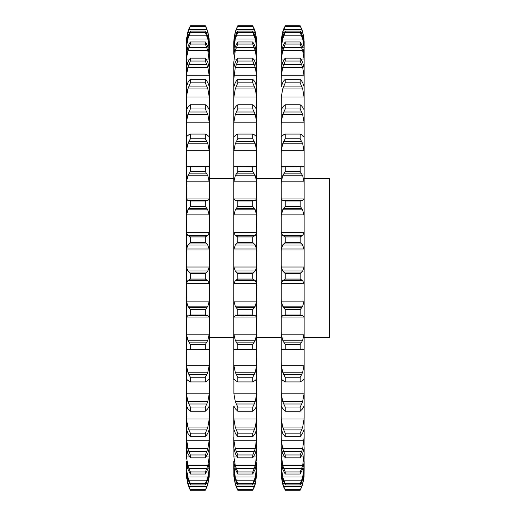 <?xml version="1.0" encoding="UTF-8"?>
<svg xmlns="http://www.w3.org/2000/svg" width="516" height="516" viewBox="0 0 516 516"><rect width="100%" height="100%" fill="white"/><g stroke="black" fill="none" stroke-linecap="round" stroke-linejoin="round"><path stroke-width="0.77" d="M188.895 487.078L190.372 490.2L188.895 487.078M205.329 490.2L206.806 487.078L205.329 490.2L190.372 490.2L188.895 486.459L206.806 486.459L205.329 490.2M186.392 474.404L187.837 484.085L186.476 476.713L186.392 470.695L187.837 479.274L190.372 484.911L190.372 483.634L188.895 480.209L206.806 480.209L205.329 483.634L205.329 484.911L207.864 479.274L209.309 470.695L209.225 476.713L207.864 484.085M186.392 447.611L186.476 40.571L187.837 32.669L188.895 29.541L206.806 29.541L205.329 25.8L207.864 31.915L209.309 41.596L209.309 447.611M207.864 82.708L209.309 86.849M209.225 448.785L209.309 470.695M209.225 463.226L209.309 461.143M186.392 469.399L186.392 470.695M207.954 468.786L209.225 468.786L207.864 477.023L187.837 477.023L186.476 468.786L186.476 463.226M186.392 461.143L186.392 461.743M206.026 456.963L209.225 456.963L207.864 465.329L187.837 465.329L186.476 456.963L186.476 448.785M186.476 440.232L209.225 440.232L207.864 448.527L187.837 448.527L186.392 437.02L186.392 447.772M186.476 419.018L209.225 419.018L207.864 427.029L187.837 427.029L186.476 419.018L186.392 415.767L186.392 429.151M186.476 393.837L209.225 393.837L207.864 401.371L187.837 401.371L186.476 393.837L186.392 390.631L186.392 406.279M186.476 365.315L209.225 365.315L207.864 372.184L187.837 372.184L186.476 365.315L186.392 362.226L186.476 379.273M186.476 334.149L209.225 334.149L207.864 340.186L187.837 340.186L186.476 334.149L186.392 331.259L186.392 350.267L186.476 349.267L188.172 349.267M186.476 301.105L209.225 301.105L207.864 306.169L187.837 306.169L186.476 301.105L186.392 298.48L186.392 318.488L186.476 317.024L209.225 317.024L209.309 318.488M186.476 232.677L209.225 232.677L207.864 235.431L187.837 235.431L186.476 232.677L186.392 230.775L186.392 251.286L186.476 248.996L209.225 248.996L209.309 251.286M186.476 198.976L209.225 198.976L207.864 200.46L187.837 200.46L186.476 198.976L186.392 197.512L186.392 217.52L186.476 214.895L209.225 214.895L209.309 217.52M187.837 166.907L186.476 166.733L186.392 165.733L186.392 184.741L186.476 181.851L209.225 181.851L209.309 184.741M187.837 135.592L186.508 136.727L186.392 136.23L186.392 153.774L186.476 150.685L209.225 150.685L209.309 153.774M186.392 109.721L186.392 125.369L186.476 122.163L209.225 122.163L209.309 125.369M187.837 82.708L186.392 86.869L186.392 100.233L186.476 96.982L209.225 96.982L209.309 100.233M187.837 62.436L186.476 67.215L186.392 78.98L186.476 75.768L209.225 75.768L209.309 78.98M187.837 46.982L186.476 52.774L186.392 62.133L186.476 59.037L189.675 59.037M187.837 36.726L186.392 45.305L186.392 50.11L186.476 47.214L187.76 47.214M186.392 41.596L186.392 43.209M209.309 285.225L209.225 283.323L186.476 283.323L186.392 285.225L186.392 264.714L186.476 267.004L187.837 270.958L207.864 270.958L209.225 267.004L209.309 264.714M206.806 279.969L205.329 278.995L205.329 273.525L206.806 272.042L188.895 272.042L190.372 273.525L190.372 278.995L188.895 279.969L206.806 279.969L207.864 280.569L187.837 280.569L188.895 279.969M207.632 280.291L209.27 283.594M206.684 272.151L207.954 270.848M209.225 301.105L209.309 298.48M206.806 315.437L205.329 314.992L205.329 309.658L206.806 307.704L188.895 307.704L190.372 309.658L190.372 314.992L188.895 315.437L207.864 315.54L188.895 315.437M207.632 315.392L209.27 317.172M206.684 307.858L207.954 306.014M209.225 334.149L209.309 331.259M207.864 349.093L205.329 349.584L189.817 349.629L205.884 349.629L205.329 349.584L205.329 344.514L206.806 342.147L188.895 342.147L190.372 344.514L190.372 349.584L187.837 349.093M207.632 349.08L209.27 349.287M207.529 349.267L209.225 349.267L209.309 350.267M206.684 342.34L207.954 339.992M209.225 365.315L209.309 362.226M207.864 380.408L205.329 381.924L205.329 377.248L206.806 374.513L188.895 374.513L190.372 377.248L190.372 381.924L187.837 380.408M207.632 380.518L209.27 379.157M209.225 379.273L209.309 379.77M206.684 374.745L207.954 371.952M209.225 393.837L209.309 390.631M207.864 408.704L205.329 411.213L205.329 407.04L206.806 404.009L188.895 404.009L190.372 407.04L190.372 411.213L187.837 408.704M207.632 408.943L209.27 406.047M206.684 404.273L207.954 401.113M209.225 419.018L209.309 415.767M207.864 433.292L205.329 436.73L205.329 433.169L206.806 429.912L188.895 429.912L190.372 433.169L190.372 436.73L187.837 433.292M207.632 433.653L209.27 429.286M209.225 429.647L209.309 429.131M206.684 430.202L207.954 426.738M186.392 429.131L186.476 429.647M209.225 440.232L209.309 437.02M207.864 453.564L205.329 457.847L205.329 454.977L206.806 451.584L188.895 451.584L190.372 454.977L190.372 457.847L187.837 453.564M207.632 454.041L209.27 448.307M206.684 451.887L207.954 448.217M209.225 456.963L209.309 453.867M207.864 469.018L205.329 474.036L205.329 471.94L206.806 468.489L188.895 468.489L190.372 471.94L190.372 474.036L187.837 469.018M207.632 469.599L209.27 462.646M206.684 468.805L207.954 465.013M209.225 468.786L209.309 465.89M206.684 480.525L207.954 476.707M206.207 483.331L207.864 483.331L209.309 472.791M186.392 472.791L187.837 483.331L189.495 483.331M206.684 487.381L207.954 483.789M206.684 486.769L207.954 483.015M206.806 29.541L207.864 32.669L209.309 43.209M207.864 31.915L209.225 39.287M206.684 28.619L207.954 32.211M187.837 31.915L186.476 39.287L187.837 31.915L190.372 25.8L205.329 25.8L206.806 28.922M186.476 40.571L186.857 40.571M208.851 40.571L209.225 40.571M207.864 36.726L209.309 45.305M206.806 33.94L205.329 31.089L205.329 32.366L207.864 38.977L209.309 50.11M206.684 33.656L207.954 37.004M207.948 47.214L209.225 47.214M207.864 46.982L209.309 54.257M206.806 44.473L205.329 41.964L205.329 44.06L207.864 50.671L209.309 62.133M206.684 44.221L207.954 47.233M206.026 59.037L209.225 59.037M207.864 62.436L209.309 68.228M206.806 60.262L205.329 58.153L205.329 61.023L207.864 67.473L209.225 75.768M206.684 60.043L207.954 62.655M206.806 80.922L205.329 79.271L205.329 82.831L207.864 88.971L209.225 96.982M206.684 80.748L207.954 82.889M209.225 109.715L207.864 107.296M206.806 105.948L205.329 104.787L205.329 108.96L207.864 114.629L209.225 122.163M206.684 105.812L207.954 107.431M207.864 135.592L209.225 136.727L209.309 136.23M206.806 134.708L205.329 134.076L205.329 138.752L207.864 143.816L209.225 150.685M206.684 134.624L207.954 135.682M207.864 166.907L209.225 166.733L209.309 165.733M188.895 166.513L205.884 166.371L205.329 166.416L205.329 171.486L207.864 175.814L209.225 181.851M206.684 166.475L207.954 166.945M186.476 181.851L187.837 175.814L190.372 171.486L190.372 166.416L206.806 166.513M209.225 198.976L209.309 197.512M205.329 201.008L205.329 206.342L207.864 209.831L187.837 209.831L190.372 206.342L190.372 201.008L188.895 200.563L206.806 200.563L205.329 201.008L190.372 201.008M207.632 209.328L209.27 215.398M206.684 200.576L207.954 200.447M209.225 232.677L209.309 230.775M205.329 237.005L205.329 242.475L207.864 245.042L187.837 245.042L190.372 242.475L190.372 237.005L188.895 236.031L206.806 236.031L205.329 237.005L190.372 237.005M207.632 244.649L209.27 249.389M206.684 236.096L207.954 235.373M209.309 178.439L233.812 178.439L233.812 379.77L233.812 362.226L233.896 365.315L235.257 372.184L255.285 372.184L256.645 365.315L256.729 362.226L256.729 447.611M187.747 483.789L189.024 487.381M187.747 483.015L189.024 486.769M187.747 476.707L189.024 480.525M186.431 462.646L188.069 469.599M187.747 465.013L189.024 468.805M186.431 448.307L188.069 454.041M187.747 448.217L189.024 451.887M186.431 429.286L188.069 433.653M187.747 426.738L189.024 430.202M186.431 406.047L188.069 408.943M187.747 401.113L189.024 404.273M186.431 379.157L188.069 380.518M187.747 371.952L189.024 374.745M186.431 349.287L188.069 349.08M187.747 339.992L189.024 342.34M186.431 317.172L188.069 315.392M187.747 306.014L189.024 307.858M186.431 283.594L188.069 280.291M187.747 270.848L189.024 272.151M186.431 249.389L188.069 244.649M187.747 235.373L189.024 236.096M186.431 215.398L188.069 209.328M187.747 200.447L189.024 200.576M187.747 166.945L189.024 166.475M186.476 150.685L187.837 143.816L190.372 138.752L190.372 134.076L188.895 134.708M187.747 135.682L189.024 134.624M186.476 122.163L187.837 114.629L190.372 108.96L190.372 104.787L188.895 105.948M187.747 107.431L189.024 105.812M186.476 109.715L187.837 107.296M186.476 96.982L187.837 88.971L190.372 82.831L190.372 79.271L188.895 80.922M187.747 82.889L189.024 80.748M186.476 75.768L187.837 67.473L190.372 61.023L190.372 58.153L188.895 60.262M187.747 62.655L189.024 60.043M186.476 59.037L187.837 50.671L190.372 44.06L190.372 41.964L188.895 44.473M187.747 47.233L189.024 44.221M186.476 47.214L187.837 38.977L190.372 32.366L190.372 31.089L188.895 33.94M187.747 37.004L189.024 33.656M188.895 29.541L190.372 26.232L188.895 28.922M187.747 32.211L189.024 28.619M205.329 273.525L190.372 273.525M205.329 278.995L190.372 278.995M205.329 309.658L190.372 309.658M205.329 314.992L190.372 314.992M205.329 344.514L190.372 344.514M205.329 377.248L190.372 377.248M205.329 381.924L190.372 381.924M205.329 407.04L190.372 407.04M205.329 411.213L190.372 411.213M205.329 433.169L190.372 433.169M205.329 436.73L190.372 436.73M205.329 454.977L190.372 454.977M205.329 457.847L190.372 457.847M205.329 471.94L190.372 471.94M205.329 474.036L190.372 474.036M205.329 483.634L190.372 483.634M205.329 484.911L190.372 484.911M205.329 489.768L190.372 489.768M205.329 26.232L190.372 26.232M187.837 32.669L189.495 32.669M206.207 32.669L207.864 32.669M205.329 32.366L190.372 32.366M205.329 31.089L190.372 31.089M187.837 38.977L207.864 38.977M188.895 35.791L206.806 35.791M205.329 44.06L190.372 44.06M205.329 41.964L190.372 41.964M187.837 50.671L207.864 50.671M188.895 47.511L206.806 47.511M205.329 61.023L190.372 61.023M205.329 58.153L190.372 58.153M187.837 67.473L207.864 67.473M188.895 64.416L206.806 64.416M205.329 82.831L190.372 82.831M205.329 79.271L190.372 79.271M187.837 88.971L207.864 88.971M188.895 86.088L206.806 86.088M205.329 108.96L190.372 108.96M205.329 104.787L190.372 104.787M187.837 114.629L207.864 114.629M188.895 111.991L206.806 111.991M205.329 138.752L190.372 138.752M205.329 134.076L190.372 134.076M187.837 143.816L207.864 143.816M188.895 141.487L206.806 141.487M205.329 171.486L190.372 171.486M187.837 175.814L207.864 175.814M188.895 173.853L206.806 173.853M205.329 206.342L190.372 206.342M188.895 208.296L206.806 208.296M205.329 242.475L190.372 242.475M188.895 243.958L206.806 243.958M233.896 267.004L256.645 267.004L255.285 270.958L235.257 270.958L233.896 267.004L233.812 264.714L233.812 285.225L233.896 283.323L256.645 283.323L256.729 362.226M233.896 232.677L256.645 232.677L255.285 235.431L235.257 235.431L233.896 232.677L233.812 230.775L233.812 251.286L233.896 248.996L256.645 248.996L256.729 285.225M233.896 198.976L256.645 198.976L255.285 200.46L235.257 200.46L233.896 198.976L233.812 197.512L233.812 217.52L233.896 214.895L256.645 214.895L256.729 251.286M236.315 44.473L237.792 41.964L237.792 44.06L235.257 50.671L233.812 62.133L233.812 184.741L233.896 181.851L235.257 175.814L237.792 171.486L237.792 166.416L236.315 166.513M236.315 80.922L237.792 79.271L237.792 82.831L235.257 88.971L233.896 96.982L233.812 100.233L233.812 86.849M236.315 60.262L237.792 58.153L237.792 61.023L235.257 67.473L233.812 78.98L233.896 67.215L235.257 62.436M236.315 33.94L237.792 31.089L237.792 32.366L235.257 38.977L233.812 50.11L233.812 45.305L233.812 54.257L235.257 46.982M233.812 41.596L233.812 45.305L235.257 36.726M236.315 105.948L237.792 104.787L237.792 108.96L235.257 114.629L233.896 122.163L233.812 125.369L233.812 109.721L235.257 107.296M236.315 134.708L237.792 134.076L237.792 138.752L235.257 143.816L233.896 150.685L233.812 153.774L233.812 136.23L233.909 136.727L235.257 135.592M233.812 178.439L233.812 165.733L233.896 166.733L235.257 166.907M233.812 406.279L233.812 429.131L233.812 415.767L233.896 419.018L235.257 427.029L255.285 427.029L256.645 419.018L256.729 415.767M233.812 447.611L233.812 437.02L233.812 447.611M233.812 461.143L233.896 476.713L235.257 484.085L233.812 474.404M233.812 469.399L233.812 465.89L235.257 477.023L255.285 477.023L256.729 465.89L256.645 475.43L255.285 483.331L253.627 483.331M233.896 448.785L233.896 456.963L235.257 465.329L255.285 465.329L256.729 453.867L256.729 461.143M233.896 429.647L233.896 440.232L235.257 448.527L255.285 448.527L256.729 437.02M233.896 379.273L233.896 393.837L235.257 401.371L255.285 401.371L256.645 393.837L256.729 390.631M233.896 334.149L256.645 334.149L255.285 340.186L235.257 340.186L233.896 334.149L233.812 331.259L233.812 350.267L233.896 349.267L235.593 349.267M233.896 301.105L256.645 301.105L255.285 306.169L235.257 306.169L233.896 301.105L233.812 298.48L233.812 318.488L233.896 317.024L256.645 317.024L256.729 318.488M233.851 283.594L235.49 280.291M236.315 279.969L254.227 279.969L255.285 280.569L235.257 280.569L237.792 278.995L237.792 273.525L236.315 272.042L254.227 272.042L252.75 273.525L237.792 273.525M235.167 270.848L236.438 272.151M256.645 301.105L256.729 298.48M233.851 317.172L235.49 315.392M236.315 315.437L255.097 315.547L252.75 314.992L237.792 314.992L236.315 315.437L254.227 315.437M252.75 314.992L252.75 309.658L254.227 307.704L236.315 307.704L237.792 309.658L237.792 314.992M235.167 306.014L236.438 307.858M256.645 334.149L256.729 331.259M233.851 349.287L235.49 349.08M235.257 349.093L237.237 349.629L253.304 349.629L255.285 349.093M237.792 344.514L237.792 349.584L252.75 349.584L252.75 344.514L254.227 342.147L236.315 342.147L237.792 344.514L252.75 344.514M235.167 339.992L236.438 342.34M254.949 349.267L256.645 349.267L256.729 350.267M233.851 379.157L235.49 380.518M235.257 380.408L237.792 381.924L237.792 377.248L236.315 374.513L254.227 374.513L252.75 377.248L252.75 381.924L255.285 380.408M235.167 371.952L236.438 374.745M256.645 379.273L256.729 379.77M233.851 406.047L235.49 408.943M235.257 408.704L237.792 411.213L237.792 407.04L236.315 404.009L254.227 404.009L252.75 407.04L252.75 411.213L255.285 408.704M235.167 401.113L236.438 404.273M233.851 429.286L235.49 433.653M235.257 433.292L237.792 436.73L237.792 433.169L236.315 429.912L254.227 429.912L252.75 433.169L252.75 436.73L255.285 433.292M235.167 426.738L236.438 430.202M256.645 429.647L256.729 429.131M233.851 448.307L235.49 454.041M235.257 453.564L237.792 457.847L237.792 454.977L236.315 451.584L254.227 451.584L252.75 454.977L252.75 457.847L255.285 453.564M235.167 448.217L236.438 451.887M256.645 448.785L256.729 453.867M233.812 461.743L233.896 463.226M233.851 462.646L235.49 469.599M235.257 469.018L237.792 474.036L237.792 471.94L236.315 468.489L254.227 468.489L252.75 471.94L252.75 474.036L255.285 469.018M235.167 465.013L236.438 468.805M256.645 463.226L256.729 465.89M233.812 470.695L235.257 479.274L237.792 484.911L237.792 483.634L236.315 480.209L254.227 480.209L252.75 483.634L252.75 484.911L255.285 479.274L256.729 470.695M235.167 476.707L236.438 480.525M233.812 472.791L235.257 483.331L236.915 483.331M235.167 483.789L236.438 487.381M236.315 487.078L237.792 490.2L236.315 486.459L254.227 486.459L252.75 490.2L254.227 487.078L252.75 490.2L237.792 490.2L236.315 487.078M235.167 483.015L236.438 486.769M255.285 484.085L256.729 474.404M233.896 75.768L256.645 75.768L256.729 86.849M235.257 31.915L233.896 39.287L235.257 31.915L237.792 25.8L236.315 29.541L254.227 29.541L255.285 32.669L256.645 40.571L256.729 78.98M254.227 29.541L252.75 26.232L255.285 31.915L256.645 39.287L256.729 43.209M233.812 43.209L235.257 32.669L236.315 29.541M236.315 28.922L237.792 25.8L252.75 25.8L254.227 28.922M235.167 32.211L236.438 28.619M233.896 40.571L234.27 40.571M256.265 40.571L256.645 40.571M255.285 36.726L256.729 45.305M235.167 37.004L236.438 33.656M233.896 47.214L235.173 47.214M255.362 47.214L256.645 47.214L256.729 50.11M255.285 46.982L256.729 54.257M235.167 47.233L236.438 44.221M233.896 59.037L237.096 59.037M253.446 59.037L256.645 59.037L256.729 62.133M255.285 62.436L256.729 68.228M235.167 62.655L236.438 60.043M255.285 82.708L256.729 86.869L256.729 217.52M233.812 86.869L235.257 82.708M235.167 82.889L236.438 80.748M233.896 96.982L256.645 96.982L256.729 100.233M256.645 109.715L255.285 107.296M235.167 107.431L236.438 105.812M233.896 122.163L256.645 122.163L256.729 125.369M255.285 135.592L256.645 136.727L256.729 136.23M235.167 135.682L236.438 134.624M233.896 150.685L256.645 150.685L256.729 153.774M255.285 166.907L256.645 166.733L256.729 165.733M254.227 166.513L237.237 166.371L252.75 166.416L252.75 171.486L255.285 175.814L256.645 181.851L256.729 184.741M235.167 166.945L236.438 166.475M233.896 181.851L256.645 181.851M256.645 198.976L256.729 197.512M233.851 215.398L235.49 209.328M235.257 209.831L237.792 206.342L237.792 201.008L236.315 200.563L254.227 200.563L252.75 201.008L252.75 206.342L255.285 209.831L235.257 209.831M235.167 200.447L236.438 200.576M256.645 232.677L256.729 230.775M233.851 249.389L235.49 244.649M235.257 245.042L237.792 242.475L237.792 237.005L236.315 236.031L254.227 236.031L252.75 237.005L252.75 242.475L255.285 245.042L235.257 245.042M235.167 235.373L236.438 236.096M256.645 267.004L256.729 264.714M304.143 178.439L329.608 178.439L329.608 337.561L304.143 337.561M254.098 272.151L255.375 270.848M252.75 273.525L252.75 278.995L237.792 278.995M252.75 278.995L254.227 279.969M255.052 280.291L256.691 283.594M255.052 315.392L256.691 317.172M254.098 307.858L255.375 306.014M252.75 309.658L237.792 309.658M255.052 349.08L256.691 349.287M254.098 342.34L255.375 339.992M255.052 380.518L256.691 379.157M254.098 374.745L255.375 371.952M252.75 377.248L237.792 377.248M252.75 381.924L237.792 381.924M255.052 408.943L256.691 406.047M254.098 404.273L255.375 401.113M252.75 407.04L237.792 407.04M252.75 411.213L237.792 411.213M255.052 433.653L256.691 429.286M254.098 430.202L255.375 426.738M252.75 433.169L237.792 433.169M252.75 436.73L237.792 436.73M255.052 454.041L256.691 448.307M254.098 451.887L255.375 448.217M252.75 454.977L237.792 454.977M252.75 457.847L237.792 457.847M255.052 469.599L256.691 462.646M254.098 468.805L255.375 465.013M252.75 471.94L237.792 471.94M252.75 474.036L237.792 474.036M254.098 480.525L255.375 476.707M252.75 483.634L237.792 483.634M252.75 484.911L237.792 484.911M254.098 487.381L255.375 483.789M254.098 486.769L255.375 483.015M252.75 489.768L237.792 489.768M255.285 31.915L256.645 39.287M254.098 28.619L255.375 32.211M252.75 26.232L237.792 26.232M235.257 32.669L236.915 32.669M253.627 32.669L255.285 32.669M254.227 33.94L252.75 31.089L252.75 32.366L255.285 38.977L256.645 47.214M254.098 33.656L255.375 37.004M252.75 31.089L237.792 31.089M252.75 32.366L237.792 32.366M236.315 35.791L254.227 35.791M235.257 38.977L255.285 38.977M254.227 44.473L252.75 41.964L252.75 44.06L255.285 50.671L256.645 59.037M254.098 44.221L255.375 47.233M252.75 41.964L237.792 41.964M252.75 44.06L237.792 44.06M236.315 47.511L254.227 47.511M235.257 50.671L255.285 50.671M254.227 60.262L252.75 58.153L252.75 61.023L255.285 67.473L256.645 75.768M254.098 60.043L255.375 62.655M252.75 58.153L237.792 58.153M252.75 61.023L237.792 61.023M236.315 64.416L254.227 64.416M235.257 67.473L255.285 67.473M254.227 80.922L252.75 79.271L252.75 82.831L255.285 88.971L256.645 96.982M254.098 80.748L255.375 82.889M252.75 79.271L237.792 79.271M252.75 82.831L237.792 82.831M236.315 86.088L254.227 86.088M235.257 88.971L255.285 88.971M254.227 105.948L252.75 104.787L252.75 108.96L255.285 114.629L256.645 122.163M254.098 105.812L255.375 107.431M252.75 104.787L237.792 104.787M252.75 108.96L237.792 108.96M236.315 111.991L254.227 111.991M235.257 114.629L255.285 114.629M254.227 134.708L252.75 134.076L252.75 138.752L255.285 143.816L256.645 150.685M254.098 134.624L255.375 135.682M252.75 134.076L237.792 134.076M252.75 138.752L237.792 138.752M236.315 141.487L254.227 141.487M235.257 143.816L255.285 143.816M254.098 166.475L255.375 166.945M252.75 171.486L237.792 171.486M236.315 173.853L254.227 173.853M235.257 175.814L255.285 175.814M255.052 209.328L256.691 215.398M254.098 200.576L255.375 200.447M252.75 201.008L237.792 201.008M252.75 206.342L237.792 206.342M236.315 208.296L254.227 208.296M255.052 244.649L256.691 249.389M254.098 236.096L255.375 235.373M252.75 237.005L237.792 237.005M252.75 242.475L237.792 242.475M236.315 243.958L254.227 243.958M301.641 134.708L300.17 134.076L300.17 138.752L302.705 143.816L304.066 150.685L281.31 150.685L281.233 153.774L281.233 136.23L281.233 337.561L256.729 337.561M302.705 484.085L304.066 476.713L304.143 469.399M281.31 334.149L304.066 334.149L302.705 340.186L282.678 340.186L281.31 334.149L281.233 331.259L281.233 465.89L282.678 477.023L302.705 477.023L304.143 465.89L304.143 470.695L302.705 479.274L300.17 484.911L285.213 484.911L282.678 479.274L281.233 470.695L281.31 476.713L282.678 484.085L281.233 474.404M304.143 465.89L304.143 461.143M281.31 463.226L281.233 453.867L282.678 465.329L302.705 465.329L304.143 453.867L304.066 463.226M304.143 453.867L304.143 447.611M281.233 447.611L281.233 437.02L281.31 440.232L282.678 448.527L302.705 448.527L304.143 437.02L304.066 448.785M304.143 437.02L304.143 429.151M281.31 429.647L281.233 415.767L281.31 419.018L282.678 427.029L302.705 427.029L304.066 419.018L304.143 415.767L304.066 429.647M304.143 415.767L304.143 41.596L302.705 31.915L304.066 39.287M281.31 267.004L304.066 267.004L302.705 270.958L282.678 270.958L281.31 267.004L281.233 264.714L281.233 285.225L281.31 283.323L304.066 283.323L304.143 285.225M281.31 301.105L304.066 301.105L302.705 306.169L282.678 306.169L281.31 301.105L281.233 298.48L281.233 318.488L281.31 317.024L304.066 317.024L304.143 318.488M281.233 469.399L281.233 470.695M281.233 406.279L281.233 390.631L281.31 393.837L282.678 401.371L302.705 401.371L304.066 393.837L304.143 390.631M281.31 379.273L281.233 362.226L281.31 365.315L282.678 372.184L302.705 372.184L304.066 365.315L304.143 362.226M283.007 349.267L281.31 349.267L281.233 350.267L281.233 337.561M301.641 105.948L300.17 104.787L300.17 108.96L302.705 114.629L304.066 122.163L281.31 122.163L281.233 125.369L281.233 109.721L281.233 136.23L281.33 136.727L282.678 135.592M281.233 41.596L281.233 86.849M301.641 60.262L300.17 58.153L300.17 61.023L302.705 67.473L304.066 75.768L281.31 75.768L281.233 78.98L281.31 67.215L282.678 62.436M284.51 59.037L281.31 59.037L281.233 62.133L281.31 52.774L282.678 46.982M282.594 47.214L281.31 47.214L281.233 50.11L281.233 45.305L282.678 36.726M281.233 86.869L282.678 82.708M301.641 80.922L300.17 79.271L300.17 82.831L302.705 88.971L304.066 96.982L281.31 96.982L281.233 109.721L282.678 107.296M282.678 166.907L281.31 166.733L281.233 165.733L281.233 184.741L281.31 181.851L304.066 181.851L304.143 184.741M281.31 198.976L304.066 198.976L302.705 200.46L282.678 200.46L281.31 198.976L281.233 197.512L281.233 217.52L281.31 214.895L304.066 214.895L304.143 217.52M281.31 232.677L304.066 232.677L302.705 235.431L282.678 235.431L281.31 232.677L281.233 230.775L281.233 251.286L281.31 248.996L304.066 248.996L304.143 251.286M300.17 490.2L301.641 487.078L300.17 490.2L285.213 490.2L283.736 486.459L301.641 486.459L300.17 490.2M301.518 487.381L302.789 483.789M301.047 483.331L302.705 483.331L304.143 472.791M301.518 486.769L302.789 483.015M281.233 472.791L282.678 483.331L284.335 483.331M300.17 484.911L300.17 483.634L301.641 480.209L283.736 480.209L285.213 483.634L285.213 484.911M301.518 480.525L302.789 476.707M302.705 469.018L300.17 474.036L300.17 471.94L301.641 468.489L283.736 468.489L285.213 471.94L285.213 474.036L282.678 469.018M302.466 469.599L304.105 462.646M301.518 468.805L302.789 465.013M281.233 447.772L281.31 448.785M302.705 453.564L300.17 457.847L300.17 454.977L301.641 451.584L283.736 451.584L285.213 454.977L285.213 457.847L282.678 453.564M302.466 454.041L304.105 448.307M301.518 451.887L302.789 448.217M302.705 433.292L300.17 436.73L300.17 433.169L301.641 429.912L283.736 429.912L285.213 433.169L285.213 436.73L282.678 433.292M302.466 433.653L304.105 429.286M301.518 430.202L302.789 426.738M302.705 408.704L300.17 411.213L300.17 407.04L301.641 404.009L283.736 404.009L285.213 407.04L285.213 411.213L282.678 408.704M302.466 408.943L304.105 406.047M301.518 404.273L302.789 401.113M304.066 379.273L304.143 379.77M302.705 380.408L300.17 381.924L300.17 377.248L301.641 374.513L283.736 374.513L285.213 377.248L285.213 381.924L282.678 380.408M302.466 380.518L304.105 379.157M301.518 374.745L302.789 371.952M302.37 349.267L304.066 349.267L304.143 350.267M302.705 349.093L300.17 349.584L284.658 349.629L300.718 349.629L300.17 349.584L300.17 344.514L301.641 342.147L283.736 342.147L285.213 344.514L285.213 349.584L282.678 349.093M302.466 349.08L304.105 349.287M304.066 334.149L304.143 331.259M301.518 342.34L302.789 339.992M301.641 315.437L300.17 314.992L300.17 309.658L301.641 307.704L283.736 307.704L285.213 309.658L285.213 314.992L283.736 315.437L302.705 315.54L283.736 315.437M302.466 315.392L304.105 317.172M304.066 301.105L304.143 298.48M301.518 307.858L302.789 306.014M301.641 279.969L300.17 278.995L300.17 273.525L301.641 272.042L283.736 272.042L285.213 273.525L285.213 278.995L283.736 279.969L301.641 279.969L302.705 280.569L282.678 280.569L283.736 279.969M302.466 280.291L304.105 283.594M304.066 267.004L304.143 264.714M301.518 272.151L302.789 270.848M300.17 237.005L300.17 242.475L302.705 245.042L282.678 245.042L285.213 242.475L285.213 237.005L283.736 236.031L301.641 236.031L300.17 237.005L285.213 237.005M302.466 244.649L304.105 249.389M304.066 232.677L304.143 230.775M301.518 236.096L302.789 235.373M300.17 201.008L300.17 206.342L302.705 209.831L282.678 209.831L285.213 206.342L285.213 201.008L283.736 200.563L301.641 200.563L300.17 201.008L285.213 201.008M302.466 209.328L304.105 215.398M304.066 198.976L304.143 197.512M301.518 200.576L302.789 200.447M283.736 166.513L300.718 166.371L300.17 166.416L300.17 171.486L302.705 175.814L304.066 181.851M302.705 166.907L304.066 166.733L304.143 165.733M301.518 166.475L302.789 166.945M281.31 181.851L282.678 175.814L285.213 171.486L285.213 166.416L301.641 166.513M304.066 150.685L304.143 153.774M302.705 135.592L304.066 136.727L304.143 136.23M301.518 134.624L302.789 135.682M304.066 122.163L304.143 125.369M304.066 109.715L302.705 107.296M301.518 105.812L302.789 107.431M304.066 96.982L304.143 100.233M302.705 82.708L304.143 86.869M301.518 80.748L302.789 82.889M304.066 75.768L304.143 78.98M302.705 62.436L304.143 68.228M301.518 60.043L302.789 62.655M300.867 59.037L304.066 59.037L304.143 62.133M301.641 44.473L300.17 41.964L300.17 44.06L302.705 50.671L304.066 59.037M302.705 46.982L304.143 54.257M301.518 44.221L302.789 47.233M302.782 47.214L304.066 47.214L304.143 50.11M301.641 33.94L300.17 31.089L300.17 32.366L302.705 38.977L304.066 47.214M302.705 36.726L304.143 45.305M301.518 33.656L302.789 37.004M281.233 43.209L282.678 32.669L283.736 29.541L301.641 29.541L300.17 25.8L302.705 31.915M281.31 40.571L281.691 40.571M303.685 40.571L304.066 40.571L304.143 43.209M301.641 29.541L302.705 32.669L304.066 40.571M301.518 28.619L302.789 32.211M282.678 31.915L281.31 39.287L282.678 31.915L285.213 25.8L300.17 25.8L301.641 28.922M281.272 249.389L282.91 244.649M282.587 235.373L283.858 236.096M281.272 215.398L282.91 209.328M282.587 200.447L283.858 200.576M282.587 166.945L283.858 166.475M281.31 150.685L282.678 143.816L285.213 138.752L285.213 134.076L283.736 134.708M282.587 135.682L283.858 134.624M281.31 122.163L282.678 114.629L285.213 108.96L285.213 104.787L283.736 105.948M282.587 107.431L283.858 105.812M281.31 96.982L282.678 88.971L285.213 82.831L285.213 79.271L283.736 80.922M282.587 82.889L283.858 80.748M281.31 75.768L282.678 67.473L285.213 61.023L285.213 58.153L283.736 60.262M282.587 62.655L283.858 60.043M281.31 59.037L282.678 50.671L285.213 44.06L285.213 41.964L283.736 44.473M282.587 47.233L283.858 44.221M281.31 47.214L282.678 38.977L285.213 32.366L285.213 31.089L283.736 33.94M282.587 37.004L283.858 33.656M283.736 29.541L285.213 26.232L283.736 28.922M282.587 32.211L283.858 28.619M282.587 483.789L283.858 487.381M282.587 483.015L283.858 486.769M282.587 476.707L283.858 480.525M281.272 462.646L282.91 469.599M282.587 465.013L283.858 468.805M281.272 448.307L282.91 454.041M282.587 448.217L283.858 451.887M281.272 429.286L282.91 433.653M282.587 426.738L283.858 430.202M281.272 406.047L282.91 408.943M282.587 401.113L283.858 404.273M281.272 379.157L282.91 380.518M282.587 371.952L283.858 374.745M281.272 349.287L282.91 349.08M282.587 339.992L283.858 342.34M281.272 317.172L282.91 315.392M282.587 306.014L283.858 307.858M281.272 283.594L282.91 280.291M282.587 270.848L283.858 272.151M300.17 489.768L285.213 489.768M300.17 483.634L285.213 483.634M300.17 471.94L285.213 471.94M300.17 474.036L285.213 474.036M300.17 454.977L285.213 454.977M300.17 457.847L285.213 457.847M300.17 433.169L285.213 433.169M300.17 436.73L285.213 436.73M300.17 407.04L285.213 407.04M300.17 411.213L285.213 411.213M300.17 377.248L285.213 377.248M300.17 381.924L285.213 381.924M300.17 344.514L285.213 344.514M300.17 309.658L285.213 309.658M300.17 314.992L285.213 314.992M300.17 273.525L285.213 273.525M300.17 278.995L285.213 278.995M300.17 242.475L285.213 242.475M283.736 243.958L301.641 243.958M300.17 206.342L285.213 206.342M283.736 208.296L301.641 208.296M282.678 175.814L302.705 175.814M300.17 171.486L285.213 171.486M283.736 173.853L301.641 173.853M282.678 143.816L302.705 143.816M300.17 138.752L285.213 138.752M300.17 134.076L285.213 134.076M283.736 141.487L301.641 141.487M282.678 114.629L302.705 114.629M300.17 108.96L285.213 108.96M300.17 104.787L285.213 104.787M283.736 111.991L301.641 111.991M282.678 88.971L302.705 88.971M300.17 82.831L285.213 82.831M300.17 79.271L285.213 79.271M283.736 86.088L301.641 86.088M282.678 67.473L302.705 67.473M300.17 61.023L285.213 61.023M300.17 58.153L285.213 58.153M283.736 64.416L301.641 64.416M282.678 50.671L302.705 50.671M300.17 44.06L285.213 44.06M300.17 41.964L285.213 41.964M283.736 47.511L301.641 47.511M282.678 38.977L302.705 38.977M300.17 32.366L285.213 32.366M300.17 31.089L285.213 31.089M283.736 35.791L301.641 35.791M282.678 32.669L284.335 32.669M301.047 32.669L302.705 32.669M300.17 26.232L285.213 26.232M186.476 456.963L189.675 456.963M186.476 468.786L187.753 468.786M186.476 475.43L186.844 475.43M208.864 475.43L209.225 475.43M186.476 166.733L188.269 166.733M207.432 166.733L209.225 166.733M186.476 267.004L209.225 267.004M233.896 365.315L256.645 365.315M233.896 393.837L256.645 393.837M233.896 419.018L256.645 419.018M233.896 440.232L256.645 440.232M233.896 456.963L237.096 456.963M253.446 456.963L256.645 456.963M233.896 468.786L235.167 468.786M255.368 468.786L256.645 468.786M233.896 475.43L234.258 475.43M256.278 475.43L256.645 475.43M233.896 166.733L235.689 166.733M254.852 166.733L256.645 166.733M281.31 475.43L281.678 475.43M303.698 475.43L304.066 475.43M281.31 468.786L282.587 468.786M302.789 468.786L304.066 468.786M281.31 456.963L284.51 456.963M300.867 456.963L304.066 456.963M281.31 440.232L304.066 440.232M281.31 419.018L304.066 419.018M281.31 393.837L304.066 393.837M281.31 365.315L304.066 365.315M281.31 166.733L283.11 166.733M302.273 166.733L304.066 166.733M209.309 337.561L233.812 337.561M281.233 178.439L256.729 178.439"/></g></svg>
